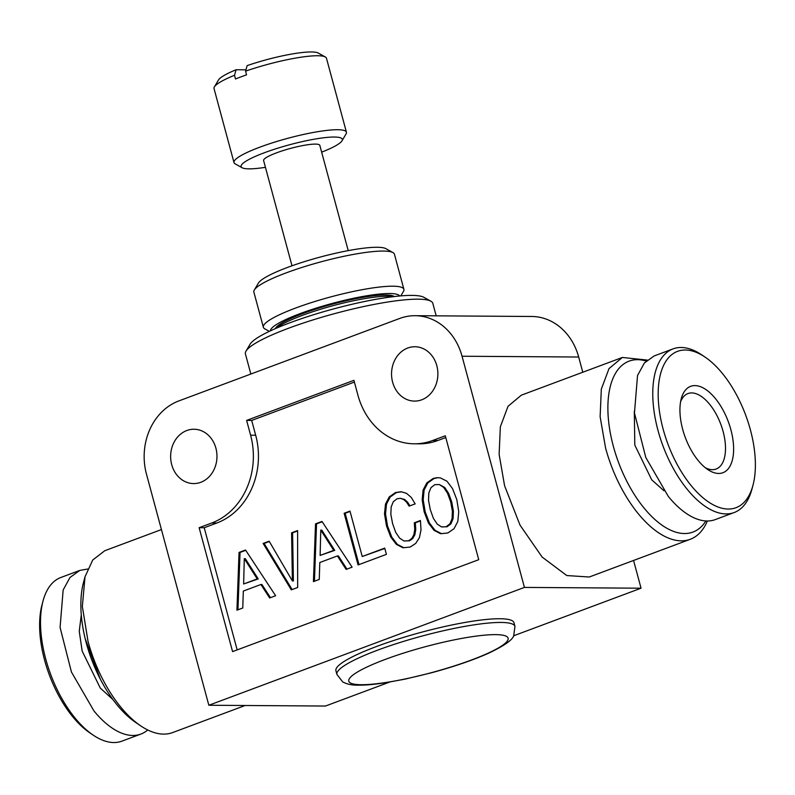 <?xml version="1.0" encoding="UTF-8"?>
<svg xmlns="http://www.w3.org/2000/svg" width="795" height="795" viewBox="0 0 795 795"><rect width="100%" height="100%" fill="white"/><g stroke="black" fill="none" stroke-linecap="round" stroke-linejoin="round"><path stroke-width="1.19" d="M437.27 524.144L433.404 518.37L430.254 509.545L428.525 500.284L428.833 492.87L430.989 487.643L434.805 484.662L439.317 484.533L443.66 487.415L447.545 493.258L450.715 501.913L452.385 511.205L452.077 518.618L449.92 523.845L446.154 526.727L441.603 526.956L437.27 524.144M211.768 522.991L199.138 527.701L232.577 651.612L478.739 559.69L445.299 435.789L432.679 440.5A69.871 59.575 90.4 0 1 414.245 443.799A69.871 59.575 90.4 0 1 357.909 395.135L353.914 380.338L246.619 420.406L250.604 435.203A69.871 59.575 90.4 0 1 211.768 522.991L216.836 523.021L204.216 527.731L237.168 649.893M414.245 443.799L419.313 443.829A69.871 59.575 -89.6 0 0 437.747 440.529L445.776 437.538M216.836 523.021A69.871 59.575 -89.6 0 0 255.682 435.233L251.687 420.436L354.391 382.087M245.516 550.011L239.037 552.436L236.93 610.182L242.773 607.996L243.31 591.073L260.909 584.504L269.644 597.959L275.617 595.733L245.516 550.011M297.658 587.505L297.608 530.563L291.576 532.809L292.391 580.946L269.147 541.186L263.115 543.442L291.308 589.87L297.658 587.505M322.005 521.45L315.526 523.875L313.419 581.622L319.262 579.436L319.799 562.512L337.398 555.944L346.133 569.399L352.106 567.173L322.005 521.45M349.979 511.086L344.136 513.272L358.078 564.947L386.41 554.363L384.72 548.113L362.232 556.51L349.979 511.086M421.012 529.967L420.426 520.516L414.324 522.792L414.742 529.52L413.847 534.777L411.671 538.622L408.481 540.799L403.989 540.997L399.666 538.185L395.741 532.441L392.591 523.617L390.852 514.345L391.16 506.942L393.316 501.705L397.132 498.723L400.382 498.336L403.552 499.449L406.484 502.033L409.127 506.127L415.159 503.881L411.353 497.511L406.603 493.387L401.187 491.717L395.463 492.542L389.232 496.925L385.496 504.06L384.502 513.848L386.489 525.893L390.762 537.082L396.377 544.406L402.956 547.775L410.17 547.049L415.696 543.432L419.392 537.698L421.012 529.967M423.099 490.018L422.175 499.787L424.162 511.831L428.435 523.011L434.05 530.344L440.619 533.713L447.843 532.978L454.024 528.705L457.811 521.47L458.745 511.702L456.817 499.638L452.494 488.547L446.939 481.194L440.311 477.855L436.773 477.696L433.136 478.481L426.835 482.883L423.099 490.018L424.113 490.018L423.188 499.797L425.176 511.831L429.449 523.021L435.064 530.354L441.464 533.624M245.128 705.503L172.664 732.563A97.05 48.227 -110.5 0 1 140.675 725.845A97.05 48.227 -110.5 0 1 88.007 641.307L82.342 606.436L85.015 576.773L92.767 559.978L104.771 550.726L161.435 529.569M140.675 725.845L135.826 722.556A91.226 45.335 -110.5 0 1 86.317 643.095A91.226 45.335 -110.5 0 1 83.505 582.427L85.015 576.773M100.21 678.92L85.214 638.773M147.731 729.969A87.341 43.407 -110.5 0 1 140.864 734.073L121.933 741.149A87.341 43.407 -110.5 0 1 93.144 735.097L89.905 732.91A83.465 41.479 -110.5 0 1 72.554 716.524A83.465 41.479 -110.5 0 1 42.036 604.707L43.049 600.931A87.341 43.407 -110.5 0 1 60.827 577.498L79.758 570.422L87.639 569.031M93.144 735.097A87.341 43.407 -110.5 0 1 74.988 717.955A87.341 43.407 -110.5 0 1 43.049 600.931M140.864 734.073A87.341 43.407 -110.5 0 1 93.919 710.879L71.421 671.984L60.082 627.434L63.153 589.999L69.98 577.478L79.758 570.422M112.9 699.53L100.299 688.082L82.173 651.115L79.252 631.309L81.279 614.853M707.361 521.003A97.05 48.227 -110.5 0 1 690.229 539.298A97.05 48.227 -110.5 0 1 605.581 448.042L600.126 416.709L601.318 389.133L609.03 368.572L622.336 357.462L647.269 360.065M622.336 357.462L521.351 395.175L508.035 406.285L500.333 426.835L499.131 454.422L504.587 485.755L520.019 525.127L542.16 557.086L566.795 575.55L589.244 577.011L690.229 539.298M705.881 520.964A91.226 45.335 -110.5 0 1 658.151 522.265A91.226 45.335 -110.5 0 1 613.352 446.293A91.226 45.335 -110.5 0 1 646.176 361.059M705.195 467.649A40.277 20.014 69.5 0 0 716.136 469.03A40.277 20.014 69.5 0 0 723.092 431.437A40.277 20.014 69.5 0 0 709.607 404.257A40.277 20.014 69.5 0 0 687.953 393.565A40.277 20.014 69.5 0 0 680.6 401.773M634.301 411.313L634.808 445.101L651.731 479.842L663.984 490.783M698.129 460.474A46.1 22.906 69.5 0 0 707.709 469.517A46.1 22.906 69.5 0 0 733.338 454.611A46.1 22.906 69.5 0 0 715.43 398.583A46.1 22.906 69.5 0 0 681.265 398.712A46.1 22.906 69.5 0 0 698.129 460.474M722.446 373.501A83.465 41.479 -110.5 0 1 752.964 485.318A83.465 41.479 -110.5 0 1 691.113 485.556A83.465 41.479 -110.5 0 1 658.697 384.124A83.465 41.479 -110.5 0 1 705.095 357.124A83.465 41.479 -110.5 0 1 722.446 373.501M752.964 485.318L751.951 489.094A87.341 43.407 -110.5 0 1 734.173 512.537A87.341 43.407 -110.5 0 1 687.228 489.332A87.341 43.407 -110.5 0 1 653.401 405.887A87.341 43.407 -110.5 0 1 673.067 348.876A87.341 43.407 -110.5 0 1 701.856 354.928L705.095 357.124M734.173 512.537L715.242 519.602A87.341 43.407 -110.5 0 1 668.297 496.408L645.798 457.513L634.46 412.963L637.53 375.528L644.357 363.007L654.136 355.951L673.067 348.876M514.961 626.41L513.958 622.714A92.2 14.886 164.9 0 0 499.896 618.739A92.2 14.886 164.9 0 0 397.987 639.12A92.2 14.886 164.9 0 0 335.927 670.751L336.931 674.448L342.675 681.891C347.017 684.247 352.404 685.34 358.813 685.171C365.948 685.201 374.723 684.406 385.138 682.796L404.993 679.139L431.486 672.779C453.657 666.776 472.568 660.307 488.209 653.391C503.821 645.987 512.318 640.124 513.699 635.811L514.961 626.41A92.2 14.886 164.9 0 0 500.9 622.445A92.2 14.886 164.9 0 0 398.981 642.817A92.2 14.886 164.9 0 0 336.931 674.448M265.431 167.318A52.41 8.457 -15.1 0 1 242.157 167.755L235.151 163.85A58.234 9.401 -15.1 0 1 234.088 162.816A58.234 9.401 -15.1 0 1 233.998 162.568L214.034 88.593A58.234 9.401 -15.1 0 1 214.392 86.903L218.486 80.007A52.41 8.457 -15.1 0 1 236.085 69.751L245.943 69.821M236.085 69.751L234.515 75.277L235.509 78.983A58.234 9.401 -15.1 0 1 246.559 74.859L245.566 71.152A58.234 9.401 -15.1 0 1 325.314 56.972A58.234 9.401 -15.1 0 1 326.387 58.005A58.234 9.401 -15.1 0 1 326.477 58.254L346.431 132.228A58.234 9.401 -15.1 0 1 346.073 133.918L341.989 140.814A52.41 8.457 -15.1 0 1 321.657 152.153M214.392 86.903A58.234 9.401 -15.1 0 1 234.515 75.277M233.998 162.568A58.234 9.401 -15.1 0 1 286.985 138.529A58.234 9.401 -15.1 0 1 346.342 131.98A58.234 9.401 -15.1 0 1 346.431 132.228M242.157 167.755A52.41 8.457 -15.1 0 1 241.193 166.821A52.41 8.457 -15.1 0 1 288.108 145.157A52.41 8.457 -15.1 0 1 342.228 139.075A52.41 8.457 -15.1 0 1 341.989 140.814M325.314 56.972L318.308 53.066A52.41 8.457 -15.1 0 0 247.126 65.627L245.566 71.152M263.652 160.65A29.117 4.7 -15.1 0 1 263.602 160.53A29.117 4.7 -15.1 0 1 290.096 148.516A29.117 4.7 -15.1 0 1 319.779 145.237A29.117 4.7 -15.1 0 1 319.819 145.366L348.22 250.624M275.279 328.663L275.537 328.216A62.109 10.027 -15.1 0 1 332.509 304.157A62.109 10.027 -15.1 0 1 393.853 296.297L394.31 296.545M276.243 328.246A64.057 10.345 -15.1 0 1 332.926 305.707A64.057 10.345 -15.1 0 1 393.267 296.674M250.842 374.038L245.417 353.914A97.05 15.671 -15.1 0 1 246.013 351.102L250.107 344.205A91.226 14.727 -15.1 0 1 333.781 308.867A91.226 14.727 -15.1 0 1 423.884 297.32L430.88 301.216A97.05 15.671 -15.1 0 1 432.669 302.945A97.05 15.671 -15.1 0 1 432.818 303.352L436.187 315.834M246.013 351.102A97.05 15.671 -15.1 0 1 335.033 313.508A97.05 15.671 -15.1 0 1 430.88 301.216M415.109 315.695A58.234 49.648 90.4 0 0 399.746 318.437L178.825 400.928A58.234 49.648 90.4 0 0 146.459 474.088L208.837 705.254L524.432 587.416L462.054 356.24L578.681 357.025A58.234 49.648 90.4 0 0 531.736 316.48L415.109 315.695A58.234 49.648 90.4 0 1 462.054 356.24M437.449 379.096A27.169 23.174 90.4 0 1 414.533 401.097A27.169 23.174 90.4 0 1 391.975 368.751A27.169 23.174 90.4 0 1 414.901 346.749A27.169 23.174 90.4 0 1 437.449 379.096M216.538 461.587A27.169 23.174 90.4 0 1 193.622 483.579A27.169 23.174 90.4 0 1 171.064 451.232A27.169 23.174 90.4 0 1 193.98 429.24A27.169 23.174 90.4 0 1 216.538 461.587M199.138 527.701L204.216 527.731M246.619 420.406L251.687 420.436M208.837 705.254L325.463 706.04L389.699 682.06M524.432 587.416L641.058 588.201L633.565 560.455M582.785 372.239L578.681 357.025M513.739 635.742L641.058 588.201M291.576 532.809L292.59 532.819L293.405 580.946L292.391 580.946M297.608 530.951L292.59 532.819M269.336 541.504L264.129 543.452L292.133 589.562M263.115 543.442L264.129 543.452M244.284 558.666L257.232 578.909L243.638 583.987L244.284 558.666L245.297 558.676L258.246 578.919L243.638 583.987M414.324 522.792L415.338 522.802L415.755 529.53L414.861 534.777L412.684 538.622L409.495 540.799L403.989 540.997M414.742 529.52L415.755 529.53M420.446 520.894L415.338 522.802M413.847 534.777L414.861 534.777M400.382 498.336L404.566 499.449L407.497 502.043L409.942 505.829M401.525 491.827L396.476 492.552L390.246 496.935L386.509 504.06L385.515 513.858L387.503 525.902L391.776 537.092L397.391 544.416L403.79 547.695M411.671 538.622L412.684 538.622M408.481 540.799L409.495 540.799M403.552 499.449L404.566 499.449M406.484 502.033L407.497 502.043M395.463 492.542L396.476 492.552M389.232 496.925L390.246 496.935M385.496 504.06L386.509 504.06M384.502 513.848L385.515 513.858M386.489 525.893L387.503 525.902M390.762 537.082L391.776 537.092M396.377 544.406L397.391 544.416M344.136 513.272L345.149 513.282L358.992 564.599M384.82 548.461L362.232 556.51M350.068 511.443L345.149 513.282M320.773 530.106L333.721 550.349L320.127 555.427L320.773 530.106L321.786 530.116L334.735 550.359L320.127 555.427M239.037 552.436L240.05 552.436L237.953 609.795M260.909 584.504L261.923 584.514L270.459 597.661M245.725 550.319L240.05 552.436M257.232 578.909L258.246 578.919M315.526 523.875L316.539 523.875L314.442 581.234M337.398 555.944L338.412 555.953L346.948 569.101M322.214 521.759L316.539 523.875M333.721 550.349L334.735 550.359M424.162 511.831L425.176 511.831M428.435 523.011L429.449 523.021M422.175 499.787L423.188 499.797M434.05 530.344L435.064 530.354M437.638 477.735L434.149 478.491L427.849 482.883L424.113 490.018M439.317 484.533L444.673 487.424L448.559 493.268L451.729 501.923L453.398 511.215L453.09 518.618L450.934 523.855L447.168 526.737L441.603 526.956M433.136 478.481L434.149 478.491M426.835 482.883L427.849 482.883M443.66 487.415L444.673 487.424M447.545 493.258L448.559 493.268M450.715 501.913L451.729 501.923M452.385 511.205L453.398 511.215M452.077 518.618L453.09 518.618M449.92 523.845L450.934 523.855M446.154 526.727L447.168 526.737M269.316 331.366L264.805 328.852A72.782 11.756 -15.1 0 1 263.354 327.252L253.873 292.113A72.782 11.756 -15.1 0 1 254.32 290.006L258.405 283.109A66.969 10.812 -15.1 0 1 308.202 260.492A66.969 10.812 -15.1 0 1 377.088 247.275A66.969 10.812 -15.1 0 1 385.972 248.686L392.969 252.591A72.782 11.756 -15.1 0 1 394.419 254.191L403.9 289.33A72.782 11.756 -15.1 0 1 403.453 291.447L400.819 295.889M254.32 290.006A72.782 11.756 -15.1 0 1 308.44 265.421A72.782 11.756 -15.1 0 1 383.319 251.061A72.782 11.756 -15.1 0 1 392.969 252.591M270.409 330.849A66.969 10.812 -15.1 0 1 316.788 307.923A66.969 10.812 -15.1 0 1 389.56 293.514A66.969 10.812 -15.1 0 1 399.607 295.988M263.354 327.252A72.782 11.756 -15.1 0 1 312.346 302.289A72.782 11.756 -15.1 0 1 392.8 286.2A72.782 11.756 -15.1 0 1 403.9 289.33M495.504 634.629A82.491 13.316 164.9 0 0 385.337 659.383A82.491 13.316 164.9 0 0 361.377 684.714A82.491 13.316 164.9 0 0 471.534 659.969A82.491 13.316 164.9 0 0 495.504 634.629M250.604 435.203L255.682 435.233M437.747 440.529L432.679 440.5M292.003 265.788L263.602 160.53"/></g></svg>
